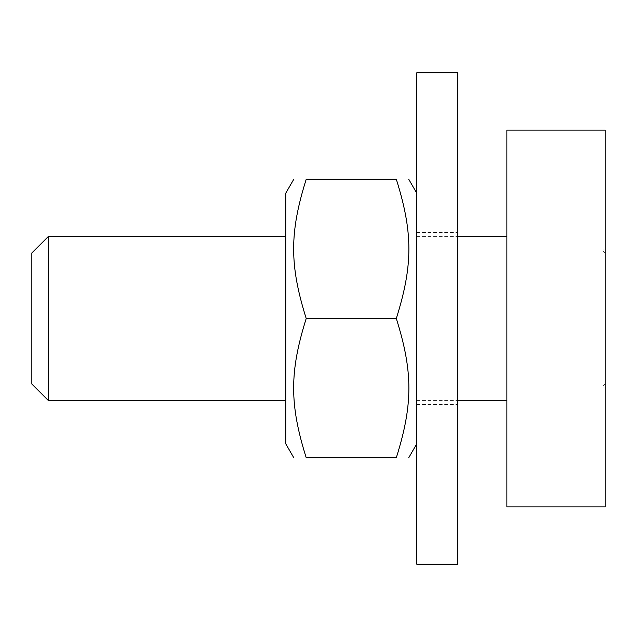 <?xml version="1.0" encoding="UTF-8"?>
<svg xmlns="http://www.w3.org/2000/svg" width="637" height="637" viewBox="0 0 637 637"><rect width="100%" height="100%" fill="white"/><g stroke="black" fill="none" stroke-linecap="round" stroke-linejoin="round"><path stroke-width="0.48" stroke-dasharray="3.19 2.39" d="M285.742 193.194L285.742 443.806M285.742 318.739L285.742 236.598L285.742 318.739M416.781 318.5L416.781 232.505L416.781 318.5M416.781 318.739L416.781 236.598L416.781 318.739M306.214 457.732C289.461 404.487 289.461 371.737 306.214 318.5C289.461 265.263 289.461 232.513 306.214 179.268L396.31 179.268C413.063 232.513 413.063 265.263 396.31 318.5C413.063 371.737 413.063 404.487 396.31 457.732L306.214 457.732M416.781 427.021L416.781 193.194L416.781 427.021M306.214 318.5L396.31 318.5M457.732 318.5L457.732 404.495L457.732 318.5M457.732 72.801L457.732 564.199M416.781 72.801L416.781 564.199M506.869 318.739L506.869 236.598L506.869 318.739M48.229 236.598L48.229 400.402M605.15 318.691L605.15 252.977L605.15 318.691M602.069 318.5L602.069 387.097L602.069 318.5M31.85 384.023L31.85 252.977M605.15 318.5L605.15 387.097L605.15 318.5M506.869 506.869L506.869 130.131L605.15 130.131L605.15 506.869L506.869 506.869M416.781 232.505L457.732 232.505M416.781 404.495L457.732 404.495M416.781 400.402L457.732 400.402M416.781 236.598L457.732 236.598M605.15 252.977L602.069 249.903L605.15 249.903M605.15 384.023L602.069 387.097L605.15 387.097"/><path stroke-width="0.96" d="M293.776 457.732L285.742 443.806L285.742 193.194L293.776 179.268M306.214 457.732C289.461 457.732 289.461 457.732 306.214 457.732C289.461 457.732 289.461 457.732 306.214 457.732L396.31 457.732C413.063 457.732 413.063 457.732 396.31 457.732C413.063 457.732 413.063 457.732 396.31 457.732C413.063 404.487 413.063 371.737 396.31 318.5C413.063 265.263 413.063 232.513 396.31 179.268C413.063 179.268 413.063 179.268 396.31 179.268C413.063 179.268 413.063 179.268 396.31 179.268L306.214 179.268C289.461 232.513 289.461 265.263 306.214 318.5C289.461 371.737 289.461 404.487 306.214 457.732M306.214 179.268C289.461 179.268 289.461 179.268 306.214 179.268C289.461 179.268 289.461 179.268 306.214 179.268M306.214 318.5L396.31 318.5M457.732 318.5L457.732 72.801L416.781 72.801L416.781 564.199L457.732 564.199L457.732 318.5M48.229 236.598L31.85 252.977L31.85 384.023L48.229 400.402L48.229 236.598L285.742 236.598M506.869 130.131L506.869 506.869L605.15 506.869L605.15 130.131L506.869 130.131M416.781 193.194L408.739 179.268M416.781 443.806L408.739 457.732M457.732 400.402L506.869 400.402M457.732 236.598L506.869 236.598M48.229 400.402L285.742 400.402"/></g></svg>
